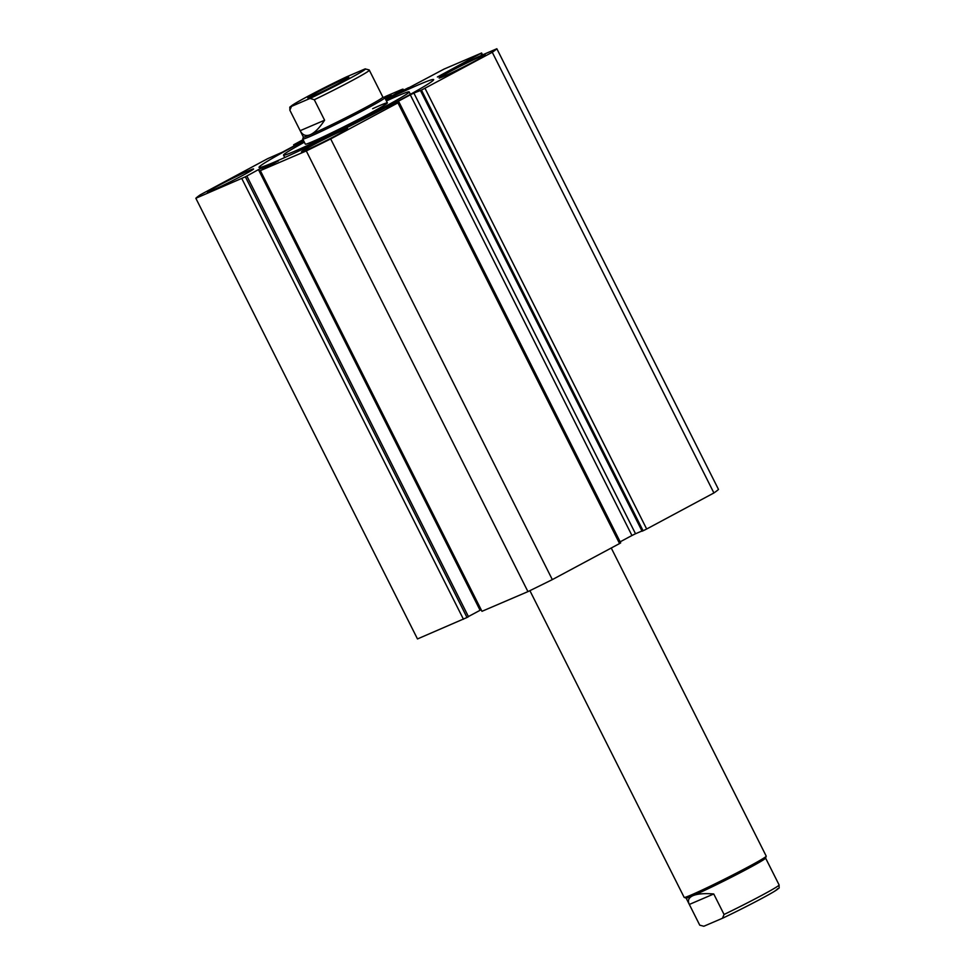 <?xml version="1.0" encoding="UTF-8"?>
<svg xmlns="http://www.w3.org/2000/svg" width="975" height="975" viewBox="0 0 975 975"><rect width="100%" height="100%" fill="white"/><g stroke="black" fill="none" stroke-linecap="round" stroke-linejoin="round"><path stroke-width="1.46" d="M529.9 590.667L684.17 897.39A45.922 1.84 -26.7 0 0 684.231 897.451L686.156 898.085A44.484 1.779 -26.7 0 0 693.018 895.647A44.484 1.779 -26.7 0 0 737.197 874.258A44.484 1.779 -26.7 0 0 765.582 858.134L766.216 856.208A45.922 1.84 -26.7 0 0 766.216 856.123L611.252 548.011M684.231 897.451A45.922 1.84 -26.7 0 0 691.324 894.928A45.922 1.84 -26.7 0 0 736.917 872.857A45.922 1.84 -26.7 0 0 766.216 856.208M311.366 96.72A22.961 0.926 153.3 0 1 307.832 97.975A22.961 0.926 153.3 0 1 321.653 89.993A22.961 0.926 153.3 0 1 345.247 78.548A22.961 0.926 153.3 0 1 348.818 77.366A22.961 0.926 153.3 0 1 334.169 85.678A22.961 0.926 153.3 0 1 311.366 96.72M300.166 130.687L324.602 120.218C319.508 127.908 314.742 132.734 310.306 134.696C305.906 136.524 302.518 135.184 300.166 130.687L289.855 110.199A44.484 1.779 153.3 0 1 289.855 110.187C290.16 105.471 288.21 108.627 294.243 103.972C302.555 98.804 328.246 85.495 346.381 76.927L346.539 76.854A41.62 1.67 -26.7 0 0 307.32 96.623A41.62 1.67 -26.7 0 0 291.488 106.385L289.855 110.199L303.383 137.085A44.484 1.779 -26.7 0 0 310.306 134.696A44.484 1.779 -26.7 0 0 355.253 112.917A44.484 1.779 -26.7 0 0 382.87 97.11L369.342 70.212A44.484 1.779 153.3 0 1 369.342 70.212A44.484 1.779 153.3 0 1 314.291 99.73L310.074 98.414A41.62 1.67 -26.7 0 0 349.294 78.646A41.62 1.67 -26.7 0 0 365.125 68.896L369.196 69.944L379.641 90.699M303.359 137.061L302.738 138.938A45.922 1.84 -26.7 0 0 302.738 139.011A45.922 1.84 -26.7 0 0 309.892 136.549A45.922 1.84 -26.7 0 0 356.289 114.063A45.922 1.84 -26.7 0 0 384.796 97.744A45.922 1.84 -26.7 0 0 384.735 97.695L382.858 97.073M324.602 120.218L314.291 99.73M291.488 106.385L310.074 98.414M346.539 76.854L365.125 68.896M699.623 924.934L689.325 904.447C687.436 900.498 688.667 897.561 693.018 895.647C697.515 893.783 704.425 893.222 713.749 893.977L724.059 914.477L722.426 918.279L703.84 926.25L699.77 925.19L686.108 898.06M768.8 864.447L779.11 884.947A44.484 1.779 153.3 0 1 779.11 884.959A44.484 1.779 153.3 0 1 724.059 914.477M765.594 858.085L779.11 884.959C778.806 889.675 780.756 886.519 774.711 891.174C766.411 896.33 740.72 909.651 722.572 918.218L722.426 918.279M689.325 904.447L713.749 893.977M425.027 88.335L646.669 529.011L643.098 530.778L421.468 90.09L492.265 52.272A169.345 6.801 -26.7 0 0 496.848 48.75L483.247 54.576A19.744 0.792 -26.7 0 0 465.806 62.961L437.385 77.001L481.613 52.991L443.978 69.115L408.671 87.872M383.736 97.366A169.345 6.801 -26.7 0 1 386.393 96.074L400.006 90.236A19.744 0.792 153.3 0 1 403.077 89.176A19.744 0.792 153.3 0 1 400.615 90.882L387.879 98.207L408.574 87.677M303.761 141.046A97.732 3.924 -26.7 0 0 297.07 144.617A97.732 3.924 -26.7 0 0 259.033 167.42A97.732 3.924 -26.7 0 0 306.369 147.469A97.732 3.924 -26.7 0 0 395.631 102.387A97.732 3.924 -26.7 0 0 433.656 79.597A97.732 3.924 -26.7 0 0 385.82 99.779M311.549 145.836A25.837 1.036 -26.7 0 0 301.494 151.868A25.837 1.036 -26.7 0 0 314.011 146.591A25.837 1.036 -26.7 0 0 337.606 134.672A25.837 1.036 -26.7 0 0 347.648 128.651A25.837 1.036 -26.7 0 0 335.144 133.916A25.837 1.036 -26.7 0 0 311.549 145.836M217.474 186.14A25.837 1.036 -26.7 0 0 207.419 192.173A25.837 1.036 -26.7 0 0 219.936 186.895A25.837 1.036 -26.7 0 0 243.518 174.976A25.837 1.036 -26.7 0 0 253.573 168.955A25.837 1.036 -26.7 0 0 241.069 174.22A25.837 1.036 -26.7 0 0 217.474 186.14M449.17 72.028A25.837 1.036 -26.7 0 0 439.116 78.061A25.837 1.036 -26.7 0 0 451.632 72.784A25.837 1.036 -26.7 0 0 475.227 60.877A25.837 1.036 -26.7 0 0 485.27 54.844A25.837 1.036 -26.7 0 0 472.765 60.121A25.837 1.036 -26.7 0 0 449.17 72.028M385.357 98.877A25.837 1.036 -26.7 0 0 391.194 95.148A25.837 1.036 -26.7 0 0 384.613 97.658M303.079 139.681L293.646 144.812L294.596 145.641M303.432 140.388L294.097 144.653M195.841 198.266L245.371 176.816L467.013 617.492L417.483 638.942L195.841 198.266A169.345 6.801 -26.7 0 1 200.423 194.732L267.662 158.669L282.384 152.185L303.639 140.79M480.76 609.936L480.09 610.289L258.46 169.613L245.371 176.816M258.46 169.613L262.019 167.858L262.714 169.223M278.289 161.021L262.019 167.858M278.228 160.912L260.337 170.637L306.296 150.942A169.345 6.801 -26.7 0 0 330.683 138.925L397.922 102.875L386.685 107.725M410.304 94.831L413.875 93.064L635.517 533.752L631.946 535.507L410.304 94.831L386.6 107.542M421.468 90.09L413.875 93.064M496.848 48.75L718.49 489.426A169.345 6.801 153.3 0 1 713.907 492.96L646.669 529.011M420.444 90.529L642.086 531.204L643.098 530.778M635.517 533.752L641.977 530.985M620.149 541.832L631.946 535.507M399.043 102.204L620.685 542.88L619.564 543.55L397.922 102.875M260.337 170.637L481.967 611.313L527.938 591.618A169.345 6.801 153.3 0 0 552.325 579.613L619.564 543.55M481.967 611.313L259.886 170.783M468.414 616.553L480.09 610.289M467.013 617.492L468.487 616.7L246.858 176.024M552.325 579.613L330.683 138.925M492.265 52.272L713.907 492.96M306.296 150.942L527.938 591.618M481.796 55.209L480.943 53.515M481.613 52.991L482.552 54.88M295.559 145.117L295.108 144.227M298.106 143.764L297.655 142.862M396.191 94.551L395.777 93.722M454.362 68.884L454.021 68.213M302.738 139.011L305.321 144.142A45.922 1.84 -26.7 0 0 320.044 138.292A45.922 1.84 -26.7 0 0 364.102 116.452A45.922 1.84 -26.7 0 0 387.367 102.875A45.922 1.84 -26.7 0 0 372.657 108.725M304.358 142.228A70.322 2.827 -26.7 0 0 283.53 155.098A70.322 2.827 -26.7 0 0 306.065 146.153A70.322 2.827 -26.7 0 0 373.535 112.71A70.322 2.827 -26.7 0 0 409.171 91.906A70.322 2.827 -26.7 0 0 386.624 100.864A70.322 2.827 -26.7 0 0 386.417 100.961M722.755 918.133A41.62 1.67 -26.7 0 0 761.792 898.438A41.62 1.67 -26.7 0 0 777.477 888.761M462.174 64.813L461.87 64.204M463.442 619.247L241.812 178.571M401.188 92.028L400.615 90.882M463.149 63.497L463.466 64.143L463.162 63.485M387.367 102.875L384.796 97.744M294.182 145.86L293.646 144.812M403.821 90.651L403.077 89.176M410.39 94.343L409.171 91.906M284.749 157.536L283.53 155.098"/></g></svg>
